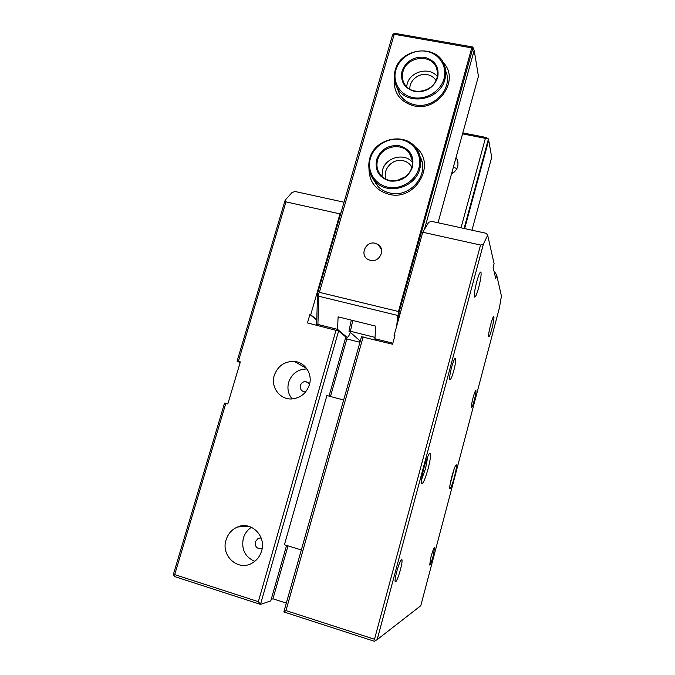 <?xml version="1.0" encoding="UTF-8"?>
<svg xmlns="http://www.w3.org/2000/svg" width="675" height="675" viewBox="0 0 675 675"><rect width="100%" height="100%" fill="white"/><g stroke="black" fill="none" stroke-linecap="round" stroke-linejoin="round"><path stroke-width="1.01" d="M352.738 320.465L350.426 331.248L348.933 331.155L351.304 320.11M350.426 331.248L375.005 337.39M360.281 341.077L348.933 331.155M360.087 341.761L358.45 341.904M316.777 320.068L309.892 314.55L307.462 322.912L338.614 331.003L345.836 337.011L329.029 396.115M345.575 337.947L346.815 338.968L359.944 342.276M363.167 336.867L285.972 610.597L283.829 611.947L361.505 336.741L392.555 344.233L394.934 335.669L394.082 335.458L422.752 232.234L480.541 245.05L483.427 244.038L377.156 639.622L375.511 640.6L374.498 639.233L480.541 245.05M301.32 549.956L284.42 544.759L326.911 395.542L343.642 400.013M338.614 331.003L260.508 604.387L270.785 600.885L286.563 545.417M336.057 330.075L258.356 601.67L260.508 604.387L174.926 576.669L173.804 575.311L173.568 573.801L224.539 403.144L227.804 404.013L240.351 361.91L237.077 361.184L285.179 200.137L292.165 192.383L295.253 191.54L344.039 202.213M285.972 610.597L374.498 639.233M346.815 338.968L330.463 396.495M225.796 403.456L174.707 574.611L258.356 601.67M285.179 200.137L285.972 201.884L339.998 213.874L310.711 314.752L309.892 314.55M285.972 201.884L238.359 361.387M226.049 539.983C220.691 555.66 237.954 571.463 251.843 563.271C256.652 560.587 259.9 556.495 261.579 551.011C266.524 535.992 251.075 520.779 237.524 526.998C231.846 529.462 228.023 533.79 226.049 539.983M274.252 375.435C270.481 386.986 279.788 399.718 291.651 398.95C300.451 398.115 306.366 393.39 309.395 384.775C312.778 374.017 305.049 362.18 294.308 361.429C284.487 361.243 277.805 365.909 274.252 375.435M316.794 319.638L310.711 314.752M283.829 611.947L374.296 641.25L375.511 640.6M271.207 599.408L272.953 598.818L286.318 603.112M174.707 574.611L173.804 575.311M377.156 639.622L420.787 605.711L499.399 307.91L501.432 296.072L496.682 275.062L495.332 272.877L494.345 272.649M394.774 336.226L394.082 335.458M483.427 244.038L487.671 235.221L486.236 233.314L431.629 221.366L428.718 222.303L422.752 232.234M240.148 362.61L237.077 361.184M339.998 213.874L341.052 212.507M306.998 368.972C297.97 369.098 291.853 373.537 288.655 382.295C287.035 388.538 288.2 394.082 292.14 398.933M251.454 527.285C247.489 529.85 244.789 533.478 243.354 538.161C241.186 549.248 244.974 556.985 254.737 561.364M288.006 545.864L272.953 598.818M487.671 235.221L494.1 263.655L493.113 267.376L495.737 278.615L496.682 275.062M476.778 281.534C478.685 274.75 480.06 271.595 480.921 272.067C481.494 274.236 480.752 279.391 478.702 287.533C476.812 294.3 475.428 297.473 474.55 297.042C473.968 294.924 474.702 289.761 476.778 281.534M451.887 476.381C450.292 482.6 449.592 486.624 449.769 488.447C450.512 489.223 452.039 485.452 454.351 477.132C456.207 469.825 456.84 465.708 456.266 464.797C455.33 465.328 453.87 469.184 451.887 476.381M423.959 467.826C421.993 475.419 421.166 480.532 421.487 483.173C422.66 484.827 424.837 480.127 428.017 469.074C430.405 459.675 431.089 454.359 430.068 453.127C428.6 453.735 426.566 458.637 423.959 467.826M431.021 556.799L429.637 565.026C430.321 564.975 431.511 561.921 433.19 555.862L434.573 547.653C433.898 547.661 432.717 550.716 431.021 556.799M396.765 571.531C395.305 577.192 394.782 580.66 395.204 581.926C396.318 582.061 398.039 578.078 400.368 569.978C401.819 564.359 402.334 560.9 401.912 559.609C400.832 559.406 399.119 563.38 396.765 571.531M451.575 367.369C449.913 373.908 449.331 378 449.82 379.628C450.681 379.983 452.005 376.954 453.819 370.558C455.465 364.07 456.047 359.986 455.566 358.324C454.731 357.936 453.398 360.948 451.575 367.369M473.015 397.921C471.724 403.043 471.209 406.164 471.479 407.27C472.036 407.371 472.998 404.907 474.39 399.87C475.673 394.782 476.187 391.669 475.917 390.538C475.377 390.412 474.415 392.875 473.015 397.921M490.641 324.683C492.193 319.056 493.265 316.347 493.855 316.558C494.193 318.085 493.543 322.11 491.906 328.624C490.362 334.235 489.291 336.952 488.675 336.774C488.337 335.281 488.987 331.248 490.641 324.683M305.648 391.905L305.032 391.939C301.404 391.348 299.869 389.18 300.417 385.425C301.345 382.877 303.117 381.577 305.741 381.527L309.631 383.856M262.162 548.37C257.243 549.298 254.939 547.113 255.243 541.831L258.238 538.312L261.141 537.958L258.238 538.312M450.157 484.093L454.165 468.906M421.529 479.773L425.613 468.391L427.79 456.427M462.544 133.878L485.384 138.367L461.017 227.804M455.996 157.629L457.194 159.629C459.211 165.653 457.312 170.438 451.482 173.981M453.347 167.214L456.924 168.615M462.822 132.899L485.932 137.43L488.447 138.923L491.721 157.258L471.968 230.192M487.679 138.291L485.384 138.367M464.088 228.471L488.447 138.923M464.662 228.597L488.843 139.683M411.691 166.987L411.556 167.459M359.353 341.769L359.724 340.597M445.719 71.17C453.499 87.91 434.033 109.299 415.074 104.819C408.257 103.385 403.11 99.9 399.617 94.34L396.934 87.404M394.327 78.764C393.432 92.939 400.056 101.984 414.205 105.899C438.716 111.847 460.282 79.321 443.138 62.463M398.469 311.504L319.393 292.351L394.225 34.282L471.766 47.891L398.469 311.504L398.765 313.639L400.199 313.428M368.955 168.412C369.132 181.879 375.848 190.527 389.087 194.341C416.239 201.58 437.434 162.388 414.99 146.804M370.33 260.381L367.774 259.335C359.463 254.728 365.951 240.705 375.19 243.27L378.278 244.662C385.948 249.632 379.249 262.913 370.33 260.381M399.043 92.745L399.187 93.597M420.112 156.735C430.194 174.091 410.155 198.307 390.023 193.016C385.29 191.97 381.274 189.793 377.966 186.486L372.988 178.791M374.785 181.018L375.637 183.701M405.27 176.749L397.44 180.411M435.983 80.536C434.042 77.38 431.165 75.414 427.343 74.647C418.643 72.773 409.126 80.713 409.885 89.201M411.792 167.181C413.108 162.093 412.332 157.461 409.463 153.293C401.87 141.708 380.902 146.256 377.587 160.11C376.076 165.982 377.257 171.146 381.13 175.584C389.5 185.456 408.679 180.259 411.792 167.181L410.805 165.603C408.848 163.029 406.232 161.384 402.958 160.667C392.605 158.093 382.033 169.703 386.092 179.187M319.393 292.351L318.347 294.114L317.537 293.558L392.572 34.973L393.77 33.775L397.128 33.75L472.483 46.955L474.188 50.304L478.44 76.275L438.024 222.767M394.225 34.282L393.77 33.775M424.474 229.357L474.188 50.304M473.048 47.495L398.773 313.293M318.347 294.114L318.743 296.232L397.71 315.444L398.765 313.639M398.647 313.968L397.938 321.578M397.71 315.444L396.748 325.865M317.537 293.558L316.651 324.523L317.908 324.447L318.743 296.232M317.908 324.447L337.534 329.366L338.108 316.845L375.857 326.177L374.903 338.715L392.842 343.204M472.584 47.723L471.766 47.891M317.95 325.536L316.651 324.523M374.903 338.715L376.448 340.192M350.333 332.378C349.017 336.023 347.861 337.627 346.891 337.188L337.534 329.366M412.425 162.194C404.274 152.398 385.602 157.393 382.531 170.092L381.991 176.437M422.01 161.84L420.601 159.452M374.676 180.892L375.545 183.566M419.799 168.834C421.664 161.654 420.652 155.073 416.762 149.091C405.97 131.532 374.667 137.962 369.74 158.482C367.462 167.358 369.343 175.078 375.376 181.643C387.855 195.514 415.311 187.718 419.799 168.834M418.837 168.345C422.516 155.562 414.163 142.13 401.212 139.649C388.302 136.974 373.942 145.707 370.398 158.338C366.66 170.927 374.684 184.452 387.695 187.135C400.655 190.012 415.344 181.17 418.837 168.345M412.509 167.037C414.332 156.144 409.987 149.048 399.473 145.749C388.37 144.686 380.751 149.302 376.599 159.621C374.676 170.421 378.962 177.533 389.45 180.959C400.638 182.123 408.324 177.483 412.509 167.037M406.62 86.662L407.135 84.063C410.181 71.331 429.486 66.412 437.29 76.469M436.953 77.929C433.595 92.416 410.704 96.314 404.308 83.624C402.258 79.912 401.819 75.929 402.975 71.677C406.51 56.59 430.861 53.367 436.278 67.407C437.721 70.748 437.948 74.258 436.953 77.929M437.687 77.692C433.586 87.885 425.993 92.526 414.88 91.597C404.46 88.459 400.174 81.641 402.022 71.128C406.088 61.054 413.632 56.438 424.642 57.282C435.097 60.294 439.442 67.095 437.687 77.692M395.862 69.997C399.313 57.687 413.522 48.963 426.338 51.334C439.206 53.519 447.559 66.386 443.973 78.848C440.572 91.344 426.043 100.17 413.168 97.613C400.241 95.242 392.217 82.266 395.862 69.997M395.179 70.242C400.418 47.959 436.548 43.495 444.116 64.496C446.04 69.255 446.302 74.216 444.901 79.397C440.049 100.389 407.042 106.321 397.389 88.189C394.166 82.645 393.432 76.663 395.179 70.242M399.094 93.428L398.908 92.382M454.056 172.285L451.929 172.361M346.891 337.188L345.676 336.876L346.891 337.179M306.61 368.423L294.308 361.429M248.577 526.255L237.524 526.998M429.435 453.499L430.068 453.127M309.277 383.341L305.741 381.527M457.194 159.629L458.038 162.81M411.64 167.67L410.805 165.603M381.493 249.581L378.278 244.662M412.298 160.464L409.463 153.293M377.966 186.486L375.376 181.643M436.278 67.407L437.51 72.2M397.389 88.189L399.617 94.34"/></g></svg>
